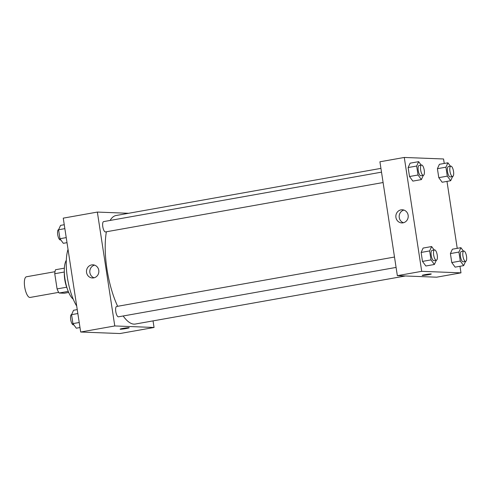 <?xml version="1.0" encoding="UTF-8"?>
<svg xmlns="http://www.w3.org/2000/svg" width="491" height="491" viewBox="0 0 491 491"><rect width="100%" height="100%" fill="white"/><g stroke="black" fill="none" stroke-linecap="round" stroke-linejoin="round"><path stroke-width="0.74" d="M55.004 271.695L26.428 276.777A10.495 3.498 79.9 0 0 24.753 287.352A10.495 3.498 79.9 0 0 29.853 297.466A10.495 3.498 79.9 0 0 30.104 297.448L58.681 292.366M66.696 287.204L57.079 288.917L54.753 273.726A14.098 4.701 79.9 0 1 55.532 269.731L64.376 268.16M68.697 292.452L64.333 293.225L59.098 293.023A14.098 4.701 79.9 0 1 57.079 288.917M68.255 291.396L59.098 293.023M67.169 288.407A14.435 4.812 -100.1 0 1 64.333 272.474M64.321 272.026L54.753 273.726M73.22 299.16A20.996 7.003 -100.1 0 1 65.223 280.539A20.996 7.003 -100.1 0 1 66.303 260.298M76.706 306.071A35.432 11.815 -100.1 0 1 68.034 249.403M153.045 320.887L154.051 327.479L119.951 333.542L80.677 332.02L63.253 218.145L97.353 212.075L128.574 213.284M86.557 272.48A6.579 6.187 92.2 0 1 92.922 264.821A6.579 6.187 92.2 0 1 98.851 271.633A6.579 6.187 92.2 0 1 92.412 277.974A6.579 6.187 92.2 0 1 86.557 272.48M154.051 327.479L114.777 325.95L80.677 332.02M114.777 325.95L97.353 212.075M94.573 265.128A6.579 6.187 -87.8 0 0 89.878 272.615A6.579 6.187 -87.8 0 0 94.082 277.796M126.236 328.51A4.591 0.313 -8.7 0 1 120.135 329.142A4.591 0.313 -8.7 0 1 124.622 328.135A4.591 0.313 -8.7 0 1 129.213 327.755A4.591 0.313 -8.7 0 1 126.236 328.51M116.766 306.476A5.248 1.749 79.9 0 0 116.637 306.482A5.248 1.749 79.9 0 0 115.839 311.957A5.248 1.749 79.9 0 0 118.478 316.818L396.084 267.417M381.507 172.151L103.65 221.594A5.248 1.749 79.9 0 0 102.815 226.879A5.248 1.749 79.9 0 0 105.362 231.936A5.248 1.749 79.9 0 0 105.491 231.93L383.097 182.529M123.173 315.983A55.115 18.376 79.9 0 0 134.018 324.128A55.115 18.376 79.9 0 0 135.356 324.035L405.4 275.979M380.93 168.376L116.048 215.518A55.115 18.376 79.9 0 0 110.107 220.447M106.394 231.77A55.115 18.376 79.9 0 0 117.662 306.304M459.975 266.275L460.981 272.855L436.622 277.194L397.348 275.666L379.924 161.791L404.283 157.458L443.557 158.98L444.238 163.454M457.231 248.342L446.982 181.388M423.113 248.065L421.125 252.448L422.493 261.408L425.857 265.999L422.493 261.408L421.125 252.448L423.113 248.065L431.644 246.55L434.154 249.98M410.126 163.178L408.131 167.554L409.506 176.521L412.87 181.105L409.506 176.521L408.131 167.554L410.126 163.178L418.651 161.662L421.168 165.093M439.402 164.313L437.413 168.695L438.782 177.656L442.146 182.247L438.782 177.656L437.413 168.695L439.402 164.313L447.927 162.797L450.443 166.228M460.981 272.855L421.708 271.333L404.283 157.458M455.139 267.135L451.775 262.55L455.139 267.135L463.664 265.619L460.3 261.034L458.925 252.067L460.92 247.685L463.436 251.116M450.4 253.583L451.775 262.55L450.4 253.583L452.395 249.207L450.4 253.583L458.925 252.067M403.025 222.834A6.579 6.187 92.2 0 1 401.779 222.92A6.579 6.187 92.2 0 1 395.85 216.101A6.579 6.187 92.2 0 1 402.289 209.767A6.579 6.187 92.2 0 1 408.211 215.917A6.579 6.187 92.2 0 1 403.025 222.834M421.708 271.333L397.348 275.666M430.994 273.935A4.591 0.313 -8.7 0 1 431.27 274.003A4.591 0.313 -8.7 0 1 426.777 275.009A4.591 0.313 -8.7 0 1 422.186 275.39A4.591 0.313 -8.7 0 1 425.912 274.506A4.591 0.313 -8.7 0 1 430.994 273.935M403.94 210.074A6.579 6.187 -87.8 0 0 399.171 216.23A6.579 6.187 -87.8 0 0 403.449 222.742M422.186 275.39A4.591 0.313 171.3 0 0 426.777 275.003A4.591 0.313 171.3 0 0 431.27 274.003M436.303 260.261L434.388 264.483L431.024 259.892L429.65 250.932L431.644 246.55M434.529 249.913L432.092 250.349A5.248 1.749 79.9 0 0 431.258 255.633A5.248 1.749 79.9 0 0 433.805 260.69A5.248 1.749 79.9 0 0 433.934 260.684L436.37 260.248A5.248 1.749 79.9 0 0 437.174 254.774A5.248 1.749 79.9 0 0 434.529 249.913A5.248 1.749 79.9 0 0 433.694 255.203A5.248 1.749 79.9 0 0 436.241 260.261A5.248 1.749 79.9 0 0 436.37 260.248M434.388 264.483L425.857 265.999M431.024 259.892L422.493 261.408M429.65 250.932L421.125 252.448M423.316 175.373L421.395 179.589L418.031 175.005L416.663 166.038L418.651 161.662M421.542 165.025L419.105 165.461A5.248 1.749 79.9 0 0 418.271 170.745A5.248 1.749 79.9 0 0 420.818 175.803A5.248 1.749 79.9 0 0 420.94 175.79L423.377 175.361A5.248 1.749 79.9 0 0 424.181 169.886A5.248 1.749 79.9 0 0 421.542 165.025A5.248 1.749 79.9 0 0 420.701 170.309A5.248 1.749 79.9 0 0 423.254 175.367A5.248 1.749 79.9 0 0 423.377 175.361M421.395 179.589L412.87 181.105M418.031 175.005L409.506 176.521M416.663 166.038L408.131 167.554M465.585 261.396L463.664 265.619M463.805 251.054L461.374 251.484A5.248 1.749 79.9 0 0 460.533 256.768A5.248 1.749 79.9 0 0 463.081 261.832A5.248 1.749 79.9 0 0 463.209 261.82L465.646 261.384A5.248 1.749 79.9 0 0 466.45 255.915A5.248 1.749 79.9 0 0 463.805 251.054A5.248 1.749 79.9 0 0 462.97 256.339A5.248 1.749 79.9 0 0 465.517 261.396A5.248 1.749 79.9 0 0 465.646 261.384M460.92 247.685L452.395 249.207M460.3 261.034L451.775 262.55M452.592 176.508L450.67 180.731L447.307 176.14L445.938 167.173L447.927 162.797M450.818 166.161L448.381 166.596A5.248 1.749 79.9 0 0 447.547 171.881A5.248 1.749 79.9 0 0 450.094 176.938A5.248 1.749 79.9 0 0 450.222 176.932L452.659 176.496A5.248 1.749 79.9 0 0 453.463 171.021A5.248 1.749 79.9 0 0 450.818 166.161A5.248 1.749 79.9 0 0 449.983 171.451A5.248 1.749 79.9 0 0 452.53 176.508A5.248 1.749 79.9 0 0 452.659 176.496M450.67 180.731L442.146 182.247M447.307 176.14L438.782 177.656M445.938 167.173L437.413 168.695M79.99 327.546L76.301 328.203L72.938 323.618L71.569 314.651L73.558 310.269L77.247 309.612M79.217 322.501L72.938 323.618M77.848 313.534L71.569 314.651M71.637 314.492L71.576 314.504A5.248 1.749 79.9 0 0 70.741 319.788A5.248 1.749 79.9 0 0 73.288 324.846A5.248 1.749 79.9 0 0 73.417 324.839L73.785 324.772M67.003 242.658L63.314 243.315L59.951 238.724L58.576 229.763L60.571 225.381L64.26 224.725M66.23 237.607L59.951 238.724M64.855 228.64L58.576 229.763M58.65 229.604L58.582 229.616A5.248 1.749 79.9 0 0 57.748 234.901A5.248 1.749 79.9 0 0 60.295 239.958A5.248 1.749 79.9 0 0 60.424 239.946L60.798 239.884M116.637 306.482L394.494 257.038"/></g></svg>
